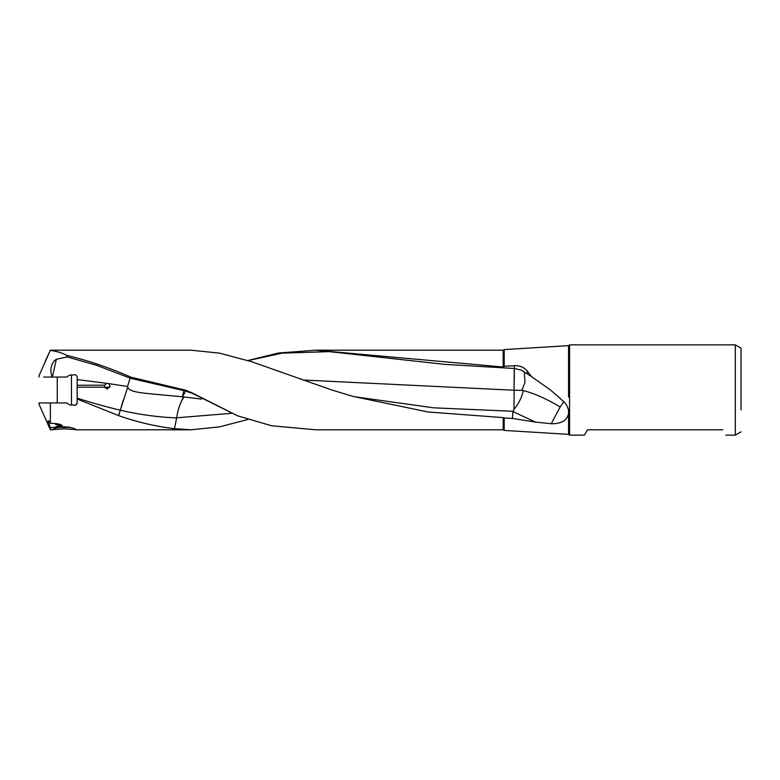 <?xml version="1.0" encoding="UTF-8"?>
<svg xmlns="http://www.w3.org/2000/svg" width="780" height="780" viewBox="0 0 780 780"><rect width="100%" height="100%" fill="white"/><g stroke="black" fill="none" stroke-linecap="round" stroke-linejoin="round"><path stroke-width="1.17" d="M77.152 379.577L106.684 383.341L104.617 385.174L77.152 385.271L77.288 377.491C76.752 374.975 75.29 374.185 72.891 375.112C70.434 374.663 68.484 375.316 67.031 377.062C72.413 373.942 72.413 373.942 67.031 377.062L52.406 377.062L56.326 359.278L67.187 356.928L96.233 365.196L130.689 378.329L130.874 377.159L186.4 390.39L237.539 415.789M67.187 356.928L66.719 355.387C88.101 360.467 109.492 367.721 130.874 377.159M74.763 374.673L75.689 374.936M43.709 377.062L52.328 377.062A12.149 8.931 90 0 1 51.821 375.853A12.149 8.931 -90 0 1 56.326 359.278M39 377.062L39 375.794L50.368 350.2L191.022 350.2L219.482 353.135L251.55 361.686L331.841 390L352.794 396.357L427.966 411.967L503.178 417.622L503.178 429.799L504.192 430.423L504.192 417.992L512.421 418.421L535.558 422.116L512.938 411.587L513.981 409.295C518.32 404.323 521.42 398.229 523.292 390.994L521.859 390.361L524.969 382.405L524.287 371.69M231.28 413.351L176.689 417.797L174.466 428.649C155.844 426.504 137.212 422.146 118.579 415.574L127.657 387.309C131.176 393.091 141.755 392.837 182.452 396.805L185.659 391.024M176.67 417.924C157.94 417.144 139.21 414.59 120.481 410.241A18.476 15.658 180 0 1 120.344 410.202L123.328 399.916M512.421 418.421L512.938 411.587M247.855 360.506L278.46 353.018L315.764 350.2L503.178 367.019L504.192 366.288L514.371 365.742C519.568 365.44 523.848 367.146 527.212 370.87L531.492 376.623L521.235 370.1L514.351 368.491L444.532 364.348L329.219 351.624L282.058 353.165L248.137 360.594M531.492 376.623L550.514 390.01L563.774 401.68L560.186 406.965C542.441 396.513 531.648 392.759 523.39 390.575M302.864 379.997L514.03 390.244L514.234 368.491M514.03 390.244L521.859 390.361M514.166 390.244L513.981 409.295M560.186 406.965L551.216 423.735L535.558 422.116M563.774 401.68C566.602 404.508 568.201 407.608 568.571 410.972L568.571 413.361C567.226 420.41 561.434 423.872 551.216 423.735M504.192 366.288L504.192 349.577L568.571 345.647L568.571 397.108M722.807 429.799C726.823 436.878 726.823 436.878 722.807 429.799L587.486 429.799L584.415 435.133L569.575 435.133L569.575 344.867L735.316 344.867L735.316 435.133L725.819 435.133M741 370.1L741 409.9L741 370.1M741 390L741 348.153L741 390M181.691 400.647L183.427 396.903L183.992 396.971L181.691 400.647C179.224 406.048 177.547 411.772 176.689 417.797M183.992 396.971L201.445 399.077M174.466 428.649L191.041 429.799L219.414 426.884L247.845 419.494M50.368 402.938L50.368 423.316C49.003 420.839 48.224 420.166 48.038 421.278L50.368 427.674L50.368 429.799L39 404.206L39 402.938L67.031 402.938C68.64 404.742 70.59 405.395 72.891 404.888L74.656 405.337M104.617 385.174L104.617 387.192L107.279 389.044L110.126 386.207L108.664 383.623L106.684 383.341M77.152 387.592L77.152 385.271M104.647 387.26L109.921 387.221M120.344 410.212C105.973 406.77 91.582 402.753 77.152 398.141L77.152 387.192L104.617 387.192M77.152 401.622L77.152 398.141M75.748 405.034L77.288 402.675M72.891 404.888C75.231 405.863 76.694 405.073 77.288 402.509M64.36 428.834L52.279 429.644L55.819 427.976L64.36 426.728L72.891 427.976L76.44 429.644L64.36 428.834M61.562 426.455L55.555 423.598M118.579 415.574L77.152 399.029M50.368 423.316C57.233 423.452 61.191 424.271 62.234 425.773L61.181 426.621L50.368 427.674M48.233 420.742L48.038 421.278M67.031 377.062L64.36 377.062M71.009 374.956L70.376 375.034M72.891 375.112L71.468 374.936L71.468 405.064M50.368 350.464C56.57 351.205 62.02 352.843 66.719 355.387M108.664 383.623L127.53 386.47L130.153 378.105M77.152 378.378L77.152 380.971M513.025 411.284L433.592 407.823L353.788 396.64M504.192 417.992L503.178 417.622M503.178 429.799L315.734 429.799L271.645 425.763L237.607 415.818L190.544 392.096M186.4 390.38L186.264 391.17L190.291 392.808M182.559 396.562A18.476 1.726 98.6 0 1 184.07 389.883M183.427 396.903L182.452 396.805M120.344 410.202L118.443 415.526M127.53 386.47L127.657 387.309M130.699 378.329L186.147 391.141M59.153 427.031L57.993 426.406L61.883 426.28M68.455 427.021L60.255 427.021M58.734 427.264A8.912 0.78 180 0 0 69.986 427.264M62.205 425.909A8.912 0.78 180 0 0 56.443 426.309M59.797 424.34A11.368 0.994 180 0 0 55.653 424.613M57.252 402.938L57.252 377.062M527.212 373.513L527.212 370.87M514.351 368.491L514.371 365.742M514.342 368.54L514.225 381.381A18.476 5.421 180 0 0 514.117 381.381M568.571 413.361L568.571 434.353L569.575 435.133M316.212 350.2L503.178 350.2L503.178 367.019M59.514 426.309L59.514 426.982M45.445 360.769L50.368 350.2M559.279 397.498L560.274 398.395M741 431.847L735.316 435.133M741 348.153L735.316 344.867M569.575 344.867L568.571 345.647M504.192 430.423L568.571 434.353M503.178 350.2L504.192 349.577M50.368 429.799L52.806 429.799M75.923 429.799L191.041 429.799"/></g></svg>
